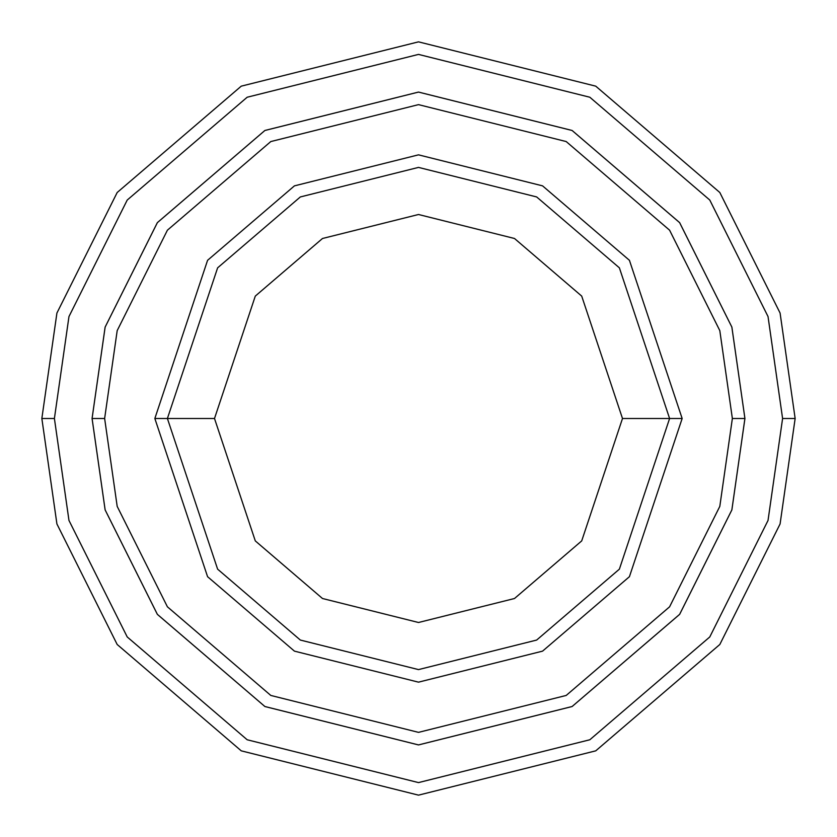 <?xml version="1.0" encoding="UTF-8"?>
<svg xmlns="http://www.w3.org/2000/svg" width="837" height="837" viewBox="0 0 837 837"><rect width="100%" height="100%" fill="white"/><g stroke="black" fill="none" stroke-linecap="round" stroke-linejoin="round"><path stroke-width="1.26" d="M669.6 418.5L682.155 418.5L629.424 260.307L542.575 185.866L418.5 154.845L294.425 185.866L207.576 260.307L154.845 418.5L167.4 418.5L217.62 569.16L300.337 640.054L418.5 669.6L536.663 640.054L619.38 569.16L669.6 418.5L619.38 569.16L536.663 640.054L418.5 669.6L300.337 640.054L217.62 569.16L167.4 418.5L214.502 418.5L167.4 418.5L217.62 267.84L300.337 196.946L418.5 167.4L536.663 196.946L619.38 267.84L669.6 418.5L622.498 418.5L581.705 540.901L514.504 598.507L418.5 622.498L322.496 598.507L255.295 540.901L214.502 418.5L255.295 540.901L322.496 598.507L418.5 622.498L514.504 598.507L581.705 540.901L622.498 418.5L581.705 296.099L514.504 238.493L418.5 214.502L322.496 238.493L255.295 296.099L214.502 418.5L255.295 296.099L322.496 238.493L418.5 214.502L514.504 238.493L581.705 296.099L622.498 418.5L669.6 418.5L619.38 267.84L536.663 196.946L418.5 167.4L300.337 196.946L217.62 267.84L167.4 418.5L154.845 418.5L207.576 260.307L294.425 185.866L418.5 154.845L542.575 185.866L629.424 260.307L682.155 418.5L629.424 576.693L542.575 651.134L418.5 682.155L294.425 651.134L207.576 576.693L154.845 418.5L207.576 576.693L294.425 651.134L418.5 682.155L542.575 651.134L629.424 576.693L682.155 418.5L669.6 418.5M782.595 418.5L768.031 520.447L709.776 636.957L589.834 739.762L418.5 782.595L247.166 739.762L127.224 636.957L68.969 520.447L54.405 418.5L41.85 418.5L56.916 523.962L117.18 644.49L241.255 750.841L418.5 795.15L595.745 750.841L719.82 644.49L780.084 523.962L795.15 418.5L782.595 418.5L768.031 316.553L709.776 200.043L589.834 97.238L418.5 54.405L247.166 97.238L127.224 200.043L68.969 316.553L54.405 418.5L68.969 520.447L127.224 636.957L247.166 739.762L418.5 782.595L589.834 739.762L709.776 636.957L768.031 520.447L782.595 418.5L795.15 418.5L780.084 523.962L719.82 644.49L595.745 750.841L418.5 795.15L241.255 750.841L117.18 644.49L56.916 523.962L41.85 418.5L56.916 313.038L117.18 192.51L241.255 86.159L418.5 41.85L595.745 86.159L719.82 192.51L780.084 313.038L795.15 418.5L780.084 313.038L719.82 192.51L595.745 86.159L418.5 41.85L241.255 86.159L117.18 192.51L56.916 313.038L41.85 418.5L54.405 418.5L68.969 316.553L127.224 200.043L247.166 97.238L418.5 54.405L589.834 97.238L709.776 200.043L768.031 316.553L782.595 418.5M732.365 418.5L719.81 506.385L669.59 606.815L566.199 695.442L418.5 732.365L270.801 695.442L167.41 606.815L117.19 506.385L104.635 418.5L92.08 418.5L105.138 509.9L157.366 614.348L264.89 706.512L418.5 744.92L572.11 706.512L679.634 614.348L731.862 509.9L744.92 418.5L732.365 418.5L719.81 330.615L669.59 230.185L566.199 141.558L418.5 104.635L270.801 141.558L167.41 230.185L117.19 330.615L104.635 418.5L117.19 506.385L167.41 606.815L270.801 695.442L418.5 732.365L566.199 695.442L669.59 606.815L719.81 506.385L732.365 418.5L744.92 418.5L731.862 509.9L679.634 614.348L572.11 706.512L418.5 744.92L264.89 706.512L157.366 614.348L105.138 509.9L92.08 418.5L105.127 327.1L157.356 222.642L264.89 130.478L418.5 92.07L572.11 130.478L679.644 222.642L731.873 327.1L744.93 418.5L731.873 509.9L679.644 614.358L572.11 706.522L418.5 744.93L264.89 706.522L157.356 614.358L105.127 509.9L92.07 418.5L105.127 509.9L157.356 614.358L264.89 706.522L418.5 744.93L572.11 706.522L679.644 614.358L731.873 509.9L744.93 418.5L731.873 327.1L679.644 222.642L572.11 130.478L418.5 92.07L264.89 130.478L157.356 222.642L105.127 327.1L92.07 418.5L105.138 327.1L157.366 222.652L264.89 130.488L418.5 92.08L572.11 130.488L679.634 222.652L731.862 327.1L744.92 418.5L731.862 327.1L679.634 222.652L572.11 130.488L418.5 92.08L264.89 130.488L157.366 222.652L105.138 327.1L92.08 418.5L104.635 418.5L117.19 330.615L167.41 230.185L270.801 141.558L418.5 104.635L566.199 141.558L669.59 230.185L719.81 330.615L732.365 418.5"/></g></svg>
